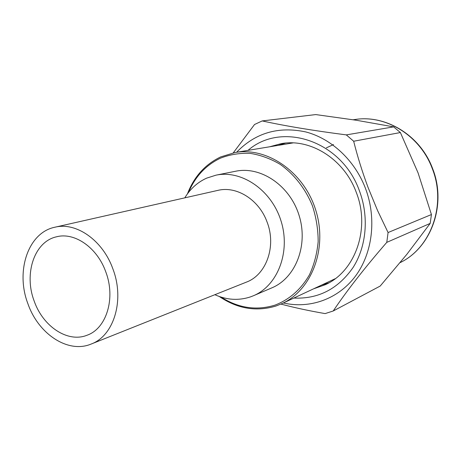<?xml version="1.0" encoding="UTF-8"?>
<svg xmlns="http://www.w3.org/2000/svg" width="461" height="461" viewBox="0 0 461 461"><rect width="100%" height="100%" fill="white"/><g stroke="black" fill="none" stroke-linecap="round" stroke-linejoin="round"><path stroke-width="0.69" d="M221.021 297.08C238.458 308.15 256.477 310.823 275.067 305.096C289.491 299.517 300.952 289.427 309.452 274.808C314.166 264.579 317.07 253.51 318.165 241.599C318.148 229.48 316.234 217.552 312.425 205.808C305.459 188.699 294.141 174.218 280.155 164.329C270.463 158.63 260.425 154.971 250.029 153.346C239.697 152.937 229.843 154.544 220.473 158.163C205.865 165.13 195.216 176.546 188.537 192.41M187.443 193.862C194.064 176.69 205.151 164.375 220.692 156.913L235.081 152.516C267.213 146.731 304.081 172.034 315.791 210.297C327.8 248.462 311.734 290.194 281.976 303.615L276.087 305.977C256.391 311.97 237.455 308.812 219.292 296.504M214.855 294.712C226.829 300.065 238.74 300.779 250.594 296.849L253.406 295.755C277.66 285.722 290.799 251.965 281.066 221.073C271.598 190.093 241.656 169.711 215.984 175.168L206.586 178.159C197.504 182.302 190.243 188.872 184.798 197.855M253.406 295.755L271.823 287.871C295.582 278.035 308.513 245.321 299.103 215.471C289.963 185.547 260.782 165.902 235.629 171.238L215.984 175.168M281.976 303.615L335.222 278.703M293.075 142.904L235.081 152.516M326.33 147.877L333.505 144.57M283.365 302.969C309.654 309.031 337.919 299.333 355.235 276.421C372.482 253.51 376.873 218.698 365.544 188.578C354.889 160.399 331.471 138.623 305.77 131.932C278.386 126.107 255.325 132.883 236.591 152.263M233.283 152.845L254.53 124.51L262.2 120.926C284.84 125.911 312.875 130.567 346.303 134.889L353.673 141.239C357.471 156.435 362.288 171.895 368.132 187.615L377.542 210.481L388.076 232.54L386.779 242.365C364.686 267.847 346.833 290.718 333.222 310.985L325.126 313.595C309.423 310.887 294.688 307.723 280.928 304.093M248.047 150.344C281.377 121.139 341.768 140.519 359.465 190.969C369.128 216.739 366.489 246.347 353.161 267.374C338.172 288.909 318.413 299.143 293.888 298.065M314.154 288.626L325.04 284.812C355.149 271.748 370.661 228.737 356.318 192.479C344.298 159.218 310.507 138.127 281.227 143.636L270.094 146.65M322.049 284.95L328.872 282.841M333.222 310.985L380.187 286.062L406.879 254.282L430.176 223.412L431.433 214.544L418.052 172.84L400.384 132.549L353.673 141.239M285.503 143.089L278.68 145.215M400.384 132.549L393.631 126.867L356.318 120.252L315.75 114.582L262.2 120.926M393.631 126.867L346.303 134.889M430.176 223.412L386.779 242.365M431.433 214.544L388.076 232.54M105.782 271.886C115.895 298.232 106.479 328.532 87.112 335.21C67.761 343.122 42.959 326.497 34.189 301.073C23.707 273.805 34.31 241.524 56.57 236.793C74.607 231.946 97.248 247.597 105.782 271.886M54.888 227.221L217.851 190.381C236.614 185.674 259.122 199.728 267.092 222.069C276.6 246.301 266.279 274.889 246.33 282.155L91.145 344.05C68.009 353.823 38.309 333.954 27.873 303.649C15.386 271.177 28.098 232.603 54.888 227.221C76.169 221.781 102.815 240.279 112.916 268.976C124.885 300.146 113.844 335.919 91.145 344.05M432.349 168.778C420.271 135.655 385.903 114.582 355.189 119.485C386.122 114.559 420.588 135.62 432.654 168.709C446.986 204.649 431.144 247.811 400.108 262.632C430.943 247.92 446.697 204.77 432.349 168.778M355.189 119.485L353.184 119.762"/></g></svg>
